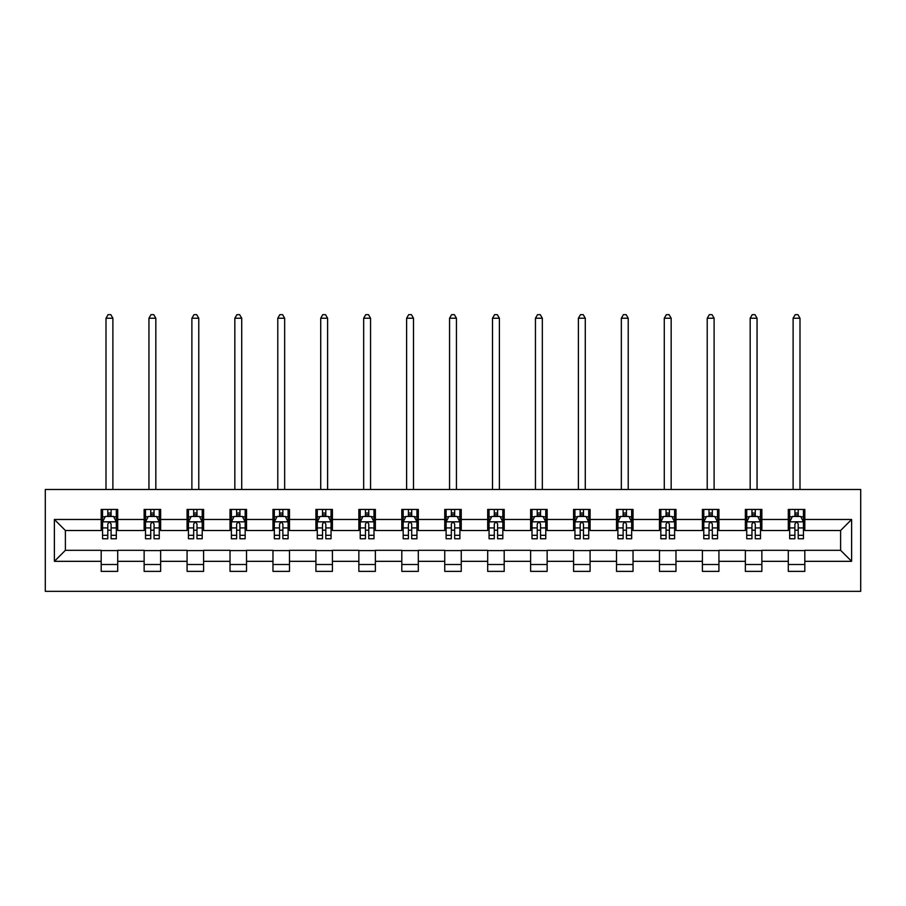 <?xml version="1.0" encoding="UTF-8"?>
<svg xmlns="http://www.w3.org/2000/svg" width="906" height="906" viewBox="0 0 906 906"><rect width="100%" height="100%" fill="white"/><g stroke="black" fill="none" stroke-linecap="round" stroke-linejoin="round"><path stroke-width="1.36" d="M45.3 591.335L860.7 591.335L860.7 489.478L45.3 489.478L45.3 591.335M804.811 519.478L804.811 509.432L788.299 509.432L788.299 519.478L761.867 519.478L761.867 509.432L745.355 509.432L745.355 519.478L718.922 519.478L718.922 509.432L702.41 509.432L702.41 519.478L675.978 519.478L675.978 509.432L659.466 509.432L659.466 519.478L633.034 519.478L633.034 509.432L616.522 509.432L616.522 519.478L590.089 519.478L590.089 509.432L573.577 509.432L573.577 519.478L547.145 519.478L547.145 509.432L530.633 509.432L530.633 519.478L504.2 519.478L504.2 509.432L487.688 509.432L487.688 519.478L461.256 519.478L461.256 509.432L444.744 509.432L444.744 519.478L418.312 519.478L418.312 509.432L401.8 509.432L401.8 519.478L375.367 519.478L375.367 509.432L358.855 509.432L358.855 519.478L332.423 519.478L332.423 509.432L315.911 509.432L315.911 519.478L289.478 519.478L289.478 509.432L272.966 509.432L272.966 519.478L246.534 519.478L246.534 509.432L230.022 509.432L230.022 519.478L203.59 519.478L203.59 509.432L187.078 509.432L187.078 519.478L160.645 519.478L160.645 509.432L144.133 509.432L144.133 519.478L117.701 519.478L117.701 509.432L101.189 509.432L101.189 519.478L54.383 519.478L54.383 561.324L65.391 550.316L101.189 550.316L101.189 571.369L117.701 571.369L117.701 550.316L144.133 550.316L144.133 571.369L160.645 571.369L160.645 550.316L187.078 550.316L187.078 571.369L203.59 571.369L203.59 550.316L230.022 550.316L230.022 571.369L246.534 571.369L246.534 550.316L272.966 550.316L272.966 571.369L289.478 571.369L289.478 550.316L315.911 550.316L315.911 571.369L332.423 571.369L332.423 550.316L358.855 550.316L358.855 571.369L375.367 571.369L375.367 550.316L401.8 550.316L401.8 571.369L418.312 571.369L418.312 550.316L444.744 550.316L444.744 571.369L461.256 571.369L461.256 550.316L487.688 550.316L487.688 571.369L504.2 571.369L504.2 550.316L530.633 550.316L530.633 571.369L547.145 571.369L547.145 550.316L573.577 550.316L573.577 571.369L590.089 571.369L590.089 550.316L616.522 550.316L616.522 571.369L633.034 571.369L633.034 550.316L659.466 550.316L659.466 571.369L675.978 571.369L675.978 550.316L702.41 550.316L702.41 571.369L718.922 571.369L718.922 550.316L745.355 550.316L745.355 571.369L761.867 571.369L761.867 550.316L788.299 550.316L788.299 571.369L804.811 571.369L804.811 550.316L840.609 550.316L840.609 530.497L804.811 530.497L804.811 519.478L851.617 519.478L851.617 561.324L804.811 561.324M788.299 561.324L761.867 561.324M745.355 561.324L718.922 561.324M702.41 561.324L675.978 561.324M659.466 561.324L633.034 561.324M616.522 561.324L590.089 561.324M573.577 561.324L547.145 561.324M530.633 561.324L504.2 561.324M487.688 561.324L461.256 561.324M444.744 561.324L418.312 561.324M401.8 561.324L375.367 561.324M358.855 561.324L332.423 561.324M315.911 561.324L289.478 561.324M272.966 561.324L246.534 561.324M230.022 561.324L203.59 561.324M187.078 561.324L160.645 561.324M144.133 561.324L117.701 561.324M101.189 561.324L54.383 561.324M788.299 519.478L788.299 530.497L761.867 530.497L761.867 519.478M745.355 519.478L745.355 530.497L718.922 530.497L718.922 519.478M702.41 519.478L702.41 530.497L675.978 530.497L675.978 519.478M659.466 519.478L659.466 530.497L633.034 530.497L633.034 519.478M616.522 519.478L616.522 530.497L590.089 530.497L590.089 519.478M573.577 519.478L573.577 530.497L547.145 530.497L547.145 519.478M530.633 519.478L530.633 530.497L504.2 530.497L504.2 519.478M487.688 519.478L487.688 530.497L461.256 530.497L461.256 519.478M444.744 519.478L444.744 530.497L418.312 530.497L418.312 519.478M401.8 519.478L401.8 530.497L375.367 530.497L375.367 519.478M358.855 519.478L358.855 530.497L332.423 530.497L332.423 519.478M315.911 519.478L315.911 530.497L289.478 530.497L289.478 519.478M272.966 519.478L272.966 530.497L246.534 530.497L246.534 519.478M230.022 519.478L230.022 530.497L203.59 530.497L203.59 519.478M187.078 519.478L187.078 530.497L160.645 530.497L160.645 519.478M144.133 519.478L144.133 530.497L117.701 530.497L117.701 519.478M101.189 519.478L101.189 530.497L65.391 530.497L54.383 519.478M65.391 530.497L65.391 550.316M851.617 561.324L840.609 550.316M840.609 530.497L851.617 519.478M101.189 516.318L102.559 516.318M107.791 516.318L111.098 516.318M116.319 516.318L117.701 516.318M101.189 530.214L102.559 530.214M107.791 530.214L111.098 530.214M116.319 530.214L117.701 530.214M101.189 550.588L117.701 550.588M101.189 564.495L117.701 564.495M144.133 550.588L160.645 550.588M144.133 564.495L160.645 564.495M144.133 516.318L145.504 516.318M150.736 516.318L154.043 516.318M159.263 516.318L160.645 516.318M144.133 530.214L145.504 530.214M150.736 530.214L154.043 530.214M159.263 530.214L160.645 530.214M187.078 550.588L203.59 550.588M187.078 564.495L203.59 564.495M187.078 516.318L188.448 516.318M193.68 516.318L196.987 516.318M202.219 516.318L203.59 516.318M187.078 530.214L188.448 530.214M193.68 530.214L196.987 530.214M202.219 530.214L203.59 530.214M230.022 550.588L246.534 550.588M230.022 564.495L246.534 564.495M230.022 516.318L231.392 516.318M236.625 516.318L239.931 516.318M245.164 516.318L246.534 516.318M230.022 530.214L231.392 530.214M236.625 530.214L239.931 530.214M245.164 530.214L246.534 530.214M272.966 550.588L289.478 550.588M272.966 564.495L289.478 564.495M272.966 516.318L274.337 516.318M279.569 516.318L282.876 516.318M288.108 516.318L289.478 516.318M272.966 530.214L274.337 530.214M279.569 530.214L282.876 530.214M288.108 530.214L289.478 530.214M315.911 550.588L332.423 550.588M315.911 564.495L332.423 564.495M315.911 516.318L317.281 516.318M322.513 516.318L325.82 516.318M331.052 516.318L332.423 516.318M315.911 530.214L317.281 530.214M322.513 530.214L325.82 530.214M331.052 530.214L332.423 530.214M358.855 550.588L375.367 550.588M358.855 564.495L375.367 564.495M358.855 516.318L360.226 516.318M365.458 516.318L368.765 516.318M373.997 516.318L375.367 516.318M358.855 530.214L360.226 530.214M365.458 530.214L368.765 530.214M373.997 530.214L375.367 530.214M401.8 550.588L418.312 550.588M401.8 564.495L418.312 564.495M401.8 516.318L403.17 516.318M408.402 516.318L411.709 516.318M416.941 516.318L418.312 516.318M401.8 530.214L403.17 530.214M408.402 530.214L411.709 530.214M416.941 530.214L418.312 530.214M444.744 550.588L461.256 550.588M444.744 564.495L461.256 564.495M444.744 516.318L446.114 516.318M451.347 516.318L454.653 516.318M459.886 516.318L461.256 516.318M444.744 530.214L446.114 530.214M451.347 530.214L454.653 530.214M459.886 530.214L461.256 530.214M487.688 550.588L504.2 550.588M487.688 564.495L504.2 564.495M487.688 516.318L489.059 516.318M494.291 516.318L497.598 516.318M502.83 516.318L504.2 516.318M487.688 530.214L489.059 530.214M494.291 530.214L497.598 530.214M502.83 530.214L504.2 530.214M530.633 550.588L547.145 550.588M530.633 564.495L547.145 564.495M530.633 516.318L532.003 516.318M537.235 516.318L540.542 516.318M545.774 516.318L547.145 516.318M530.633 530.214L532.003 530.214M537.235 530.214L540.542 530.214M545.774 530.214L547.145 530.214M573.577 550.588L590.089 550.588M573.577 564.495L590.089 564.495M573.577 516.318L574.948 516.318M580.18 516.318L583.487 516.318M588.719 516.318L590.089 516.318M573.577 530.214L574.948 530.214M580.18 530.214L583.487 530.214M588.719 530.214L590.089 530.214M616.522 550.588L633.034 550.588M616.522 564.495L633.034 564.495M616.522 516.318L617.892 516.318M623.124 516.318L626.431 516.318M631.663 516.318L633.034 516.318M616.522 530.214L617.892 530.214M623.124 530.214L626.431 530.214M631.663 530.214L633.034 530.214M659.466 550.588L675.978 550.588M659.466 564.495L675.978 564.495M659.466 516.318L660.836 516.318M666.069 516.318L669.375 516.318M674.608 516.318L675.978 516.318M659.466 530.214L660.836 530.214M666.069 530.214L669.375 530.214M674.608 530.214L675.978 530.214M702.41 550.588L718.922 550.588M702.41 564.495L718.922 564.495M702.41 516.318L703.781 516.318M709.013 516.318L712.32 516.318M717.552 516.318L718.922 516.318M702.41 530.214L703.781 530.214M709.013 530.214L712.32 530.214M717.552 530.214L718.922 530.214M745.355 550.588L761.867 550.588M745.355 564.495L761.867 564.495M745.355 516.318L746.737 516.318M751.957 516.318L755.264 516.318M760.496 516.318L761.867 516.318M745.355 530.214L746.737 530.214M751.957 530.214L755.264 530.214M760.496 530.214L761.867 530.214M788.299 550.588L804.811 550.588M788.299 564.495L804.811 564.495M788.299 516.318L789.681 516.318M794.902 516.318L798.209 516.318M803.441 516.318L804.811 516.318M788.299 530.214L789.681 530.214M794.902 530.214L798.209 530.214M803.441 530.214L804.811 530.214M111.098 513.011L107.791 513.011M116.319 535.299L111.098 535.299L111.098 538.753L116.319 538.753L116.319 521.958L113.567 516.454L105.311 516.454L102.559 521.958L102.559 538.753L107.791 538.753L107.791 535.299L102.559 535.299M102.559 521.958L102.559 509.432M116.319 521.958L116.319 509.432M107.791 516.454L107.791 509.432M111.098 509.432L111.098 516.454M111.098 535.299L111.098 524.019C109.988 521.901 108.89 521.901 107.791 524.019L107.791 535.299M112.888 489.478L112.888 318.244L106.002 318.244L106.002 489.478M106.002 318.244L108.063 314.665L110.815 314.665L112.888 318.244M154.043 513.011L150.736 513.011M159.263 535.299L154.043 535.299L154.043 538.753L159.263 538.753L159.263 521.958L156.511 516.454L148.256 516.454L145.504 521.958L145.504 538.753L150.736 538.753L150.736 535.299L145.504 535.299M145.504 521.958L145.504 509.432M159.263 521.958L159.263 509.432M150.736 516.454L150.736 509.432M154.043 509.432L154.043 516.454M154.043 535.299L154.043 524.019C152.944 521.901 151.834 521.901 150.736 524.019L150.736 535.299M155.832 489.478L155.832 318.244L148.946 318.244L148.946 489.478M148.946 318.244L151.008 314.665L153.76 314.665L155.832 318.244M196.987 513.011L193.68 513.011M202.219 535.299L196.987 535.299L196.987 538.753L202.219 538.753L202.219 521.958L199.456 516.454L191.2 516.454L188.448 521.958L188.448 538.753L193.68 538.753L193.68 535.299L188.448 535.299M188.448 521.958L188.448 509.432M202.219 521.958L202.219 509.432M193.68 516.454L193.68 509.432M196.987 509.432L196.987 516.454M196.987 535.299L196.987 524.019C195.889 521.901 194.779 521.901 193.68 524.019L193.68 535.299M198.776 489.478L198.776 318.244L191.891 318.244L191.891 489.478M191.891 318.244L193.952 314.665L196.704 314.665L198.776 318.244M239.931 513.011L236.625 513.011M245.164 535.299L239.931 535.299L239.931 538.753L245.164 538.753L245.164 521.958L242.4 516.454L234.144 516.454L231.392 521.958L231.392 538.753L236.625 538.753L236.625 535.299L231.392 535.299M231.392 521.958L231.392 509.432M245.164 521.958L245.164 509.432M236.625 516.454L236.625 509.432M239.931 509.432L239.931 516.454M239.931 535.299L239.931 524.019C238.833 521.901 237.723 521.901 236.625 524.019L236.625 535.299M241.721 489.478L241.721 318.244L234.835 318.244L234.835 489.478M234.835 318.244L236.896 314.665L239.648 314.665L241.721 318.244M282.876 513.011L279.569 513.011M288.108 535.299L282.876 535.299L282.876 538.753L288.108 538.753L288.108 521.958L285.345 516.454L277.089 516.454L274.337 521.958L274.337 538.753L279.569 538.753L279.569 535.299L274.337 535.299M274.337 521.958L274.337 509.432M288.108 521.958L288.108 509.432M279.569 516.454L279.569 509.432M282.876 509.432L282.876 516.454M282.876 535.299L282.876 524.019C281.777 521.901 280.667 521.901 279.569 524.019L279.569 535.299M284.665 489.478L284.665 318.244L277.78 318.244L277.78 489.478M277.78 318.244L279.841 314.665L282.593 314.665L284.665 318.244M325.82 513.011L322.513 513.011M331.052 535.299L325.82 535.299L325.82 538.753L331.052 538.753L331.052 521.958L328.3 516.454L320.033 516.454L317.281 521.958L317.281 538.753L322.513 538.753L322.513 535.299L317.281 535.299M317.281 521.958L317.281 509.432M331.052 521.958L331.052 509.432M322.513 516.454L322.513 509.432M325.82 509.432L325.82 516.454M325.82 535.299L325.82 524.019C324.722 521.901 323.612 521.901 322.513 524.019L322.513 535.299M327.61 489.478L327.61 318.244L320.724 318.244L320.724 489.478M320.724 318.244L322.785 314.665L325.537 314.665L327.61 318.244M368.765 513.011L365.458 513.011M373.997 535.299L368.765 535.299L368.765 538.753L373.997 538.753L373.997 521.958L371.245 516.454L362.978 516.454L360.226 521.958L360.226 538.753L365.458 538.753L365.458 535.299L360.226 535.299M360.226 521.958L360.226 509.432M373.997 521.958L373.997 509.432M365.458 516.454L365.458 509.432M368.765 509.432L368.765 516.454M368.765 535.299L368.765 524.019C367.666 521.901 366.556 521.901 365.458 524.019L365.458 535.299M370.554 489.478L370.554 318.244L363.668 318.244L363.668 489.478M363.668 318.244L365.73 314.665L368.482 314.665L370.554 318.244M411.709 513.011L408.402 513.011M416.941 535.299L411.709 535.299L411.709 538.753L416.941 538.753L416.941 521.958L414.189 516.454L405.922 516.454L403.17 521.958L403.17 538.753L408.402 538.753L408.402 535.299L403.17 535.299M403.17 521.958L403.17 509.432M416.941 521.958L416.941 509.432M408.402 516.454L408.402 509.432M411.709 509.432L411.709 516.454M411.709 535.299L411.709 524.019C410.611 521.901 409.501 521.901 408.402 524.019L408.402 535.299M413.498 489.478L413.498 318.244L406.613 318.244L406.613 489.478M406.613 318.244L408.674 314.665L411.437 314.665L413.498 318.244M454.653 513.011L451.347 513.011M459.886 535.299L454.653 535.299L454.653 538.753L459.886 538.753L459.886 521.958L457.134 516.454L448.866 516.454L446.114 521.958L446.114 538.753L451.347 538.753L451.347 535.299L446.114 535.299M446.114 521.958L446.114 509.432M459.886 521.958L459.886 509.432M451.347 516.454L451.347 509.432M454.653 509.432L454.653 516.454M454.653 535.299L454.653 524.019C453.555 521.901 452.456 521.901 451.347 524.019L451.347 535.299M456.443 489.478L456.443 318.244L449.557 318.244L449.557 489.478M449.557 318.244L451.618 314.665L454.382 314.665L456.443 318.244M497.598 513.011L494.291 513.011M502.83 535.299L497.598 535.299L497.598 538.753L502.83 538.753L502.83 521.958L500.078 516.454L491.811 516.454L489.059 521.958L489.059 538.753L494.291 538.753L494.291 535.299L489.059 535.299M489.059 521.958L489.059 509.432M502.83 521.958L502.83 509.432M494.291 516.454L494.291 509.432M497.598 509.432L497.598 516.454M497.598 535.299L497.598 524.019C496.499 521.901 495.401 521.901 494.291 524.019L494.291 535.299M499.387 489.478L499.387 318.244L492.502 318.244L492.502 489.478M492.502 318.244L494.563 314.665L497.326 314.665L499.387 318.244M540.542 513.011L537.235 513.011M545.774 535.299L540.542 535.299L540.542 538.753L545.774 538.753L545.774 521.958L543.022 516.454L534.755 516.454L532.003 521.958L532.003 538.753L537.235 538.753L537.235 535.299L532.003 535.299M532.003 521.958L532.003 509.432M545.774 521.958L545.774 509.432M537.235 516.454L537.235 509.432M540.542 509.432L540.542 516.454M540.542 535.299L540.542 524.019C539.444 521.901 538.345 521.901 537.235 524.019L537.235 535.299M542.332 489.478L542.332 318.244L535.446 318.244L535.446 489.478M535.446 318.244L537.518 314.665L540.27 314.665L542.332 318.244M583.487 513.011L580.18 513.011M588.719 535.299L583.487 535.299L583.487 538.753L588.719 538.753L588.719 521.958L585.967 516.454L577.7 516.454L574.948 521.958L574.948 538.753L580.18 538.753L580.18 535.299L574.948 535.299M574.948 521.958L574.948 509.432M588.719 521.958L588.719 509.432M580.18 516.454L580.18 509.432M583.487 509.432L583.487 516.454M583.487 535.299L583.487 524.019C582.388 521.901 581.29 521.901 580.18 524.019L580.18 535.299M585.276 489.478L585.276 318.244L578.39 318.244L578.39 489.478M578.39 318.244L580.463 314.665L583.215 314.665L585.276 318.244M626.431 513.011L623.124 513.011M631.663 535.299L626.431 535.299L626.431 538.753L631.663 538.753L631.663 521.958L628.911 516.454L620.655 516.454L617.892 521.958L617.892 538.753L623.124 538.753L623.124 535.299L617.892 535.299M617.892 521.958L617.892 509.432M631.663 521.958L631.663 509.432M623.124 516.454L623.124 509.432M626.431 509.432L626.431 516.454M626.431 535.299L626.431 524.019C625.333 521.901 624.234 521.901 623.124 524.019L623.124 535.299M628.22 489.478L628.22 318.244L621.335 318.244L621.335 489.478M621.335 318.244L623.407 314.665L626.159 314.665L628.22 318.244M669.375 513.011L666.069 513.011M674.608 535.299L669.375 535.299L669.375 538.753L674.608 538.753L674.608 521.958L671.856 516.454L663.6 516.454L660.836 521.958L660.836 538.753L666.069 538.753L666.069 535.299L660.836 535.299M660.836 521.958L660.836 509.432M674.608 521.958L674.608 509.432M666.069 516.454L666.069 509.432M669.375 509.432L669.375 516.454M669.375 535.299L669.375 524.019C668.277 521.901 667.178 521.901 666.069 524.019L666.069 535.299M671.165 489.478L671.165 318.244L664.279 318.244L664.279 489.478M664.279 318.244L666.352 314.665L669.104 314.665L671.165 318.244M712.32 513.011L709.013 513.011M717.552 535.299L712.32 535.299L712.32 538.753L717.552 538.753L717.552 521.958L714.8 516.454L706.544 516.454L703.781 521.958L703.781 538.753L709.013 538.753L709.013 535.299L703.781 535.299M703.781 521.958L703.781 509.432M717.552 521.958L717.552 509.432M709.013 516.454L709.013 509.432M712.32 509.432L712.32 516.454M712.32 535.299L712.32 524.019C711.221 521.901 710.123 521.901 709.013 524.019L709.013 535.299M714.109 489.478L714.109 318.244L707.224 318.244L707.224 489.478M707.224 318.244L709.296 314.665L712.048 314.665L714.109 318.244M755.264 513.011L751.957 513.011M760.496 535.299L755.264 535.299L755.264 538.753L760.496 538.753L760.496 521.958L757.744 516.454L749.489 516.454L746.737 521.958L746.737 538.753L751.957 538.753L751.957 535.299L746.737 535.299M746.737 521.958L746.737 509.432M760.496 521.958L760.496 509.432M751.957 516.454L751.957 509.432M755.264 509.432L755.264 516.454M755.264 535.299L755.264 524.019C754.166 521.901 753.067 521.901 751.957 524.019L751.957 535.299M757.054 489.478L757.054 318.244L750.168 318.244L750.168 489.478M750.168 318.244L752.24 314.665L754.992 314.665L757.054 318.244M798.209 513.011L794.902 513.011M803.441 535.299L798.209 535.299L798.209 538.753L803.441 538.753L803.441 521.958L800.689 516.454L792.433 516.454L789.681 521.958L789.681 538.753L794.902 538.753L794.902 535.299L789.681 535.299M789.681 521.958L789.681 509.432M803.441 521.958L803.441 509.432M794.902 516.454L794.902 509.432M798.209 509.432L798.209 516.454M798.209 535.299L798.209 524.019C797.11 521.901 796.012 521.901 794.902 524.019L794.902 535.299M799.998 489.478L799.998 318.244L793.112 318.244L793.112 489.478M793.112 318.244L795.185 314.665L797.937 314.665L799.998 318.244M116.251 521.822L102.627 521.822M102.559 516.782L105.153 516.782M113.737 516.782L116.319 516.782M107.791 527.926L102.559 527.926M116.319 527.926L111.098 527.926M111.098 514.767L107.791 514.767M159.196 521.822L145.572 521.822M145.504 516.782L148.097 516.782M156.681 516.782L159.263 516.782M150.736 527.926L145.504 527.926M159.263 527.926L154.043 527.926M154.043 514.767L150.736 514.767M202.14 521.822L188.516 521.822M188.448 516.782L191.041 516.782M199.626 516.782L202.219 516.782M193.68 527.926L188.448 527.926M202.219 527.926L196.987 527.926M196.987 514.767L193.68 514.767M245.084 521.822L231.46 521.822M231.392 516.782L233.986 516.782M242.57 516.782L245.164 516.782M236.625 527.926L231.392 527.926M245.164 527.926L239.931 527.926M239.931 514.767L236.625 514.767M288.029 521.822L274.405 521.822M274.337 516.782L276.93 516.782M285.515 516.782L288.108 516.782M279.569 527.926L274.337 527.926M288.108 527.926L282.876 527.926M282.876 514.767L279.569 514.767M330.984 521.822L317.349 521.822M317.281 516.782L319.875 516.782M328.459 516.782L331.052 516.782M322.513 527.926L317.281 527.926M331.052 527.926L325.82 527.926M325.82 514.767L322.513 514.767M373.929 521.822L360.294 521.822M360.226 516.782L362.819 516.782M371.403 516.782L373.997 516.782M365.458 527.926L360.226 527.926M373.997 527.926L368.765 527.926M368.765 514.767L365.458 514.767M416.873 521.822L403.238 521.822M403.17 516.782L405.763 516.782M414.348 516.782L416.941 516.782M408.402 527.926L403.17 527.926M416.941 527.926L411.709 527.926M411.709 514.767L408.402 514.767M459.818 521.822L446.182 521.822M446.114 516.782L448.708 516.782M457.292 516.782L459.886 516.782M451.347 527.926L446.114 527.926M459.886 527.926L454.653 527.926M454.653 514.767L451.347 514.767M502.762 521.822L489.127 521.822M489.059 516.782L491.652 516.782M500.237 516.782L502.83 516.782M494.291 527.926L489.059 527.926M502.83 527.926L497.598 527.926M497.598 514.767L494.291 514.767M545.706 521.822L532.071 521.822M532.003 516.782L534.597 516.782M543.181 516.782L545.774 516.782M537.235 527.926L532.003 527.926M545.774 527.926L540.542 527.926M540.542 514.767L537.235 514.767M588.651 521.822L575.016 521.822M574.948 516.782L577.541 516.782M586.125 516.782L588.719 516.782M580.18 527.926L574.948 527.926M588.719 527.926L583.487 527.926M583.487 514.767L580.18 514.767M631.595 521.822L617.971 521.822M617.892 516.782L620.485 516.782M629.07 516.782L631.663 516.782M623.124 527.926L617.892 527.926M631.663 527.926L626.431 527.926M626.431 514.767L623.124 514.767M674.54 521.822L660.916 521.822M660.836 516.782L663.43 516.782M672.014 516.782L674.608 516.782M666.069 527.926L660.836 527.926M674.608 527.926L669.375 527.926M669.375 514.767L666.069 514.767M717.484 521.822L703.86 521.822M703.781 516.782L706.374 516.782M714.959 516.782L717.552 516.782M709.013 527.926L703.781 527.926M717.552 527.926L712.32 527.926M712.32 514.767L709.013 514.767M760.428 521.822L746.804 521.822M746.737 516.782L749.319 516.782M757.903 516.782L760.496 516.782M751.957 527.926L746.737 527.926M760.496 527.926L755.264 527.926M755.264 514.767L751.957 514.767M803.373 521.822L789.749 521.822M789.681 516.782L792.263 516.782M800.847 516.782L803.441 516.782M794.902 527.926L789.681 527.926M803.441 527.926L798.209 527.926M798.209 514.767L794.902 514.767"/></g></svg>
